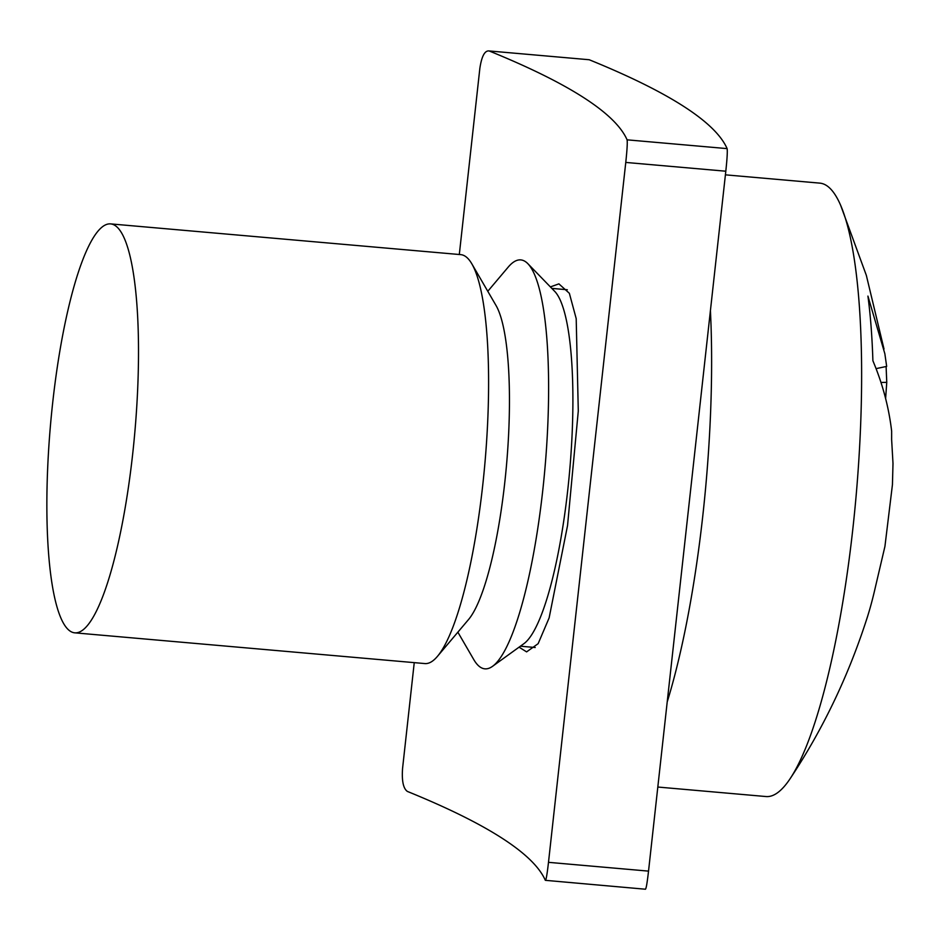 <?xml version="1.0" encoding="UTF-8"?>
<svg xmlns="http://www.w3.org/2000/svg" width="940" height="940" viewBox="0 0 940 940"><rect width="100%" height="100%" fill="white"/><g stroke="black" fill="none" stroke-linecap="round" stroke-linejoin="round"><path stroke-width="1.41" d="M725.398 174.84L819.868 183.136A307.885 63.485 95 0 1 840.595 205.179A307.885 63.485 95 0 1 829.456 669.644A307.885 63.485 95 0 1 790.282 778.449C823.334 728.676 849.173 674.45 867.784 615.759A163.501 33.711 95 0 0 874.541 590.79A163.501 33.711 95 0 0 875.269 587.629L884.928 546.434L892.436 484.688L893 463.479L891.625 439.438A163.501 33.711 95 0 0 891.637 431.072C888.817 407.149 882.578 383.72 872.896 360.76C872.132 336.661 870.475 315.1 867.925 296.088L884.846 353.698L886.667 366.4L876.08 368.633M867.796 615.77A163.501 33.711 95 0 1 866.375 620.212M880.98 382.451L886.761 382.357L885.609 398.49M886.103 366.518L886.761 382.357M790.282 778.449A307.885 63.485 95 0 1 766.018 796.544L657.812 787.039M710.417 310.611A307.885 63.485 95 0 1 679.397 656.473A307.885 63.485 95 0 1 667.212 701.922M527.904 263.729L554.788 291.447A179.599 37.036 95 0 1 554.142 571.896A179.599 37.036 95 0 1 523.862 643.7L492.572 666.307A205.249 42.324 -85 0 0 527.176 584.245A205.249 42.324 -85 0 0 527.904 263.729A205.249 42.324 -85 0 0 508.211 267.101L487.778 291.294M457.862 632.173L473.76 659.563A205.249 42.324 -85 0 0 492.572 666.307M471.88 263.917L496.085 305.582A164.206 33.864 95 0 1 492.302 557.631A164.206 33.864 95 0 1 468.52 619.554L437.429 656.379A205.249 42.324 -85 0 0 467.156 578.97A205.249 42.324 -85 0 0 471.88 263.917A205.249 42.324 -85 0 0 460.764 254.634L110.626 223.896A205.249 42.324 95 0 1 138.368 336.99A205.249 42.324 95 0 1 117.03 548.243A205.249 42.324 95 0 1 74.73 632.832A205.249 42.324 95 0 1 47 519.738A205.249 42.324 95 0 1 68.338 308.496A205.249 42.324 95 0 1 110.626 223.896M74.73 632.832L424.856 663.57A205.249 42.324 -85 0 0 437.429 656.379M550.382 286.912L558.901 283.868L569.358 293.292L576.197 318.625L578.288 411.027L567.537 525.589L549.125 617.909L538.138 643.677L526.6 651.878L519.068 647.167M645.486 889.228L545.329 880.322C546.046 880.568 547.092 874.576 548.49 862.332L648.53 871.122C647.131 883.353 646.074 889.346 645.369 889.099M545.329 880.322A2399.656 253.589 6.3 0 0 407.408 791.445C403.284 788.566 401.674 780.858 402.579 768.309L414.246 662.641M459.308 254.505L479.846 68.397C481.68 56.2 484.781 50.384 489.164 50.96L589.192 59.737L489.164 50.96A2399.656 253.589 6.3 0 1 627.086 139.837C627.544 142.387 627.098 149.918 625.77 162.432L725.809 171.209C727.137 158.696 727.572 151.164 727.114 148.614A2399.656 253.589 6.3 0 0 589.192 59.737M548.49 862.332L625.77 162.432M648.53 871.122L725.809 171.209M627.086 139.837L727.114 148.614M840.595 205.179L866.351 275.397L884 349.022M520.408 646.203L535.212 647.507M551.815 288.38L567.302 289.743"/></g></svg>
